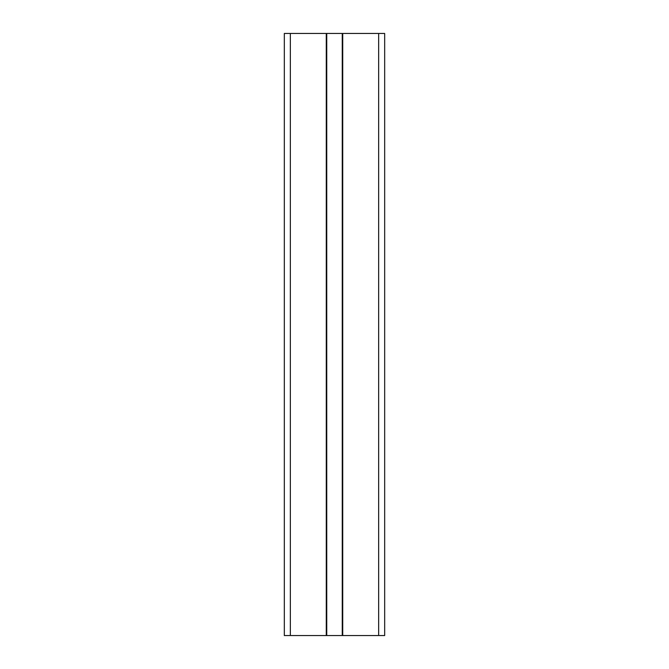 <?xml version="1.0" encoding="UTF-8"?>
<svg xmlns="http://www.w3.org/2000/svg" width="669" height="669" viewBox="0 0 669 669"><rect width="100%" height="100%" fill="white"/><g stroke="black" fill="none" stroke-linecap="round" stroke-linejoin="round"><path stroke-width="1" d="M284.325 33.45L284.325 635.55L326.271 635.55L326.271 33.45L284.325 33.45M378.654 33.45L378.654 635.55L384.675 635.55L384.675 33.45L326.271 33.45M342.729 33.45L342.729 635.55L326.271 635.55M378.654 635.55L342.729 635.55M290.346 33.45L290.346 635.55M326.748 33.45L326.748 635.55M342.252 33.45L342.252 635.55"/></g></svg>
